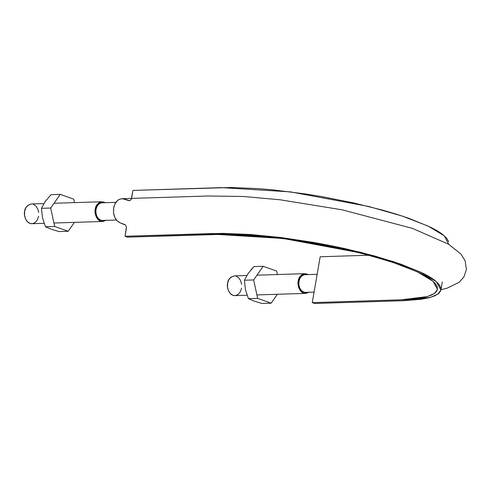<?xml version="1.0" encoding="UTF-8"?>
<svg xmlns="http://www.w3.org/2000/svg" width="491" height="491" viewBox="0 0 491 491"><rect width="100%" height="100%" fill="white"/><g stroke="black" fill="none" stroke-linecap="round" stroke-linejoin="round"><path stroke-width="0.74" d="M448.664 241.658L446.657 238.221L442.698 234.526C439.414 231.979 434.909 229.334 429.177 226.596L408.905 218.342L396.599 214.248L383.09 210.265L353.287 202.844L321.274 196.523L305.04 193.902L273.327 189.919L258.327 188.624L231.163 187.513L132.938 190.416L131.563 198.376M128.808 200.635L122.67 198.708M122.032 198.695L119.221 199.377L117.65 200.389L115.103 203.593L113.648 207.914L113.531 212.707L114.734 217.249L117.116 220.821L120.283 222.92L124.696 224.479M126.396 228.321L125.021 236.275L127.47 237.147L225.449 234.244L251.914 235.324L266.527 236.588L297.417 240.467L313.227 243.02L344.412 249.176L373.442 256.406L398.594 264.275L418.344 272.315C423.923 274.985 428.312 277.556 431.515 280.036L435.37 283.638L437.321 286.99L437.334 290.04L435.407 292.746L431.577 295.066L425.893 296.969L418.436 298.418L404.216 299.706L312.258 302.616L314.713 303.487L403.989 300.682L421.358 299.246L429.011 297.761L434.842 295.809L438.77 293.428L440.752 290.647L440.74 287.517L438.733 284.074L434.781 280.379C431.491 277.838 426.986 275.193 421.253 272.45L400.987 264.201L375.167 256.124L345.363 248.704L329.516 245.377L313.35 242.382L281.061 237.546L250.41 234.483L223.245 233.372L125.021 236.275L127.47 237.147L216.187 234.36L283.197 238.491L359.074 252.626L391.91 261.991L417.295 271.818L432.958 281.22L437.506 289.359L434.541 293.428L427.28 296.595L400.969 299.835L312.258 302.616L314.713 303.487L403.424 300.701L430.429 297.374L437.886 294.121L440.93 289.948L436.26 281.595L420.179 271.94L394.12 261.856L360.412 252.239L282.521 237.736L213.732 233.495L125.021 236.275L126.426 227.1L125.506 225.013L120.283 222.92C115.133 220.336 112.918 215.334 113.648 207.914C115.416 200.868 119 197.922 124.401 199.076L129.704 200.702L131.195 199.475L132.938 190.416L221.656 187.636L290.439 191.877L368.336 206.38L402.043 215.997L428.097 226.081L444.177 235.735L448.805 244.365M320.181 256.756L312.258 302.616L320.181 256.756L369.128 255.222L320.181 256.756M102.337 202.789A8.844 6.414 88.2 0 0 95.874 210.357A8.844 6.414 88.2 0 0 100.765 220.189A8.844 6.414 88.2 0 0 102.153 220.465M305.298 274.702A8.844 6.414 88.2 0 0 298.841 282.27A8.844 6.414 88.2 0 0 303.726 292.096A8.844 6.414 88.2 0 0 305.114 292.372M308.661 292.28L305.519 293.403C299.277 293.501 297.092 284.019 298.24 281.067C298.473 277.458 300.695 274.997 304.899 273.671L308.109 274.598L306.857 273.984L304.064 273.763L301.443 275.034L299.4 277.599L298.24 281.067L298.135 284.915L299.111 288.548L301.014 291.421L303.555 293.09L306.347 293.311L308.968 292.041M247.077 295.238L234.894 295.619C228.653 295.717 226.468 286.235 227.615 283.282C227.855 279.674 230.07 277.212 234.275 275.887L246.844 275.494M304.181 274.782L301.836 275.917L300.001 278.219L298.964 281.325L298.872 284.768L299.743 288.027L301.449 290.598L303.726 292.096L305.58 292.372M241.554 288.223L240.394 291.691L238.344 294.256L235.729 295.527M234.999 295.613L232.937 295.306L230.389 293.636L228.487 290.764L227.511 287.125L227.615 283.282L228.775 279.815L230.825 277.249L234.397 275.887M236.232 276.2L238.773 277.869L240.682 280.742L241.652 284.381M105.7 220.367L102.551 221.49C96.31 221.594 94.131 212.106 95.272 209.16C95.512 205.551 97.734 203.084 101.932 201.764L105.142 202.691L103.896 202.071L101.103 201.856L98.482 203.127L96.439 205.692L95.272 209.16L95.174 213.002L96.15 216.635L98.053 219.508L100.594 221.183L103.386 221.398L106.007 220.128M44.116 223.325L31.927 223.706C25.685 223.81 23.507 214.321 24.648 211.375C24.888 207.767 27.109 205.299 31.314 203.98L43.883 203.581M101.22 202.869L98.875 204.01L97.04 206.306L95.997 209.411L95.911 212.861L96.782 216.114L98.488 218.691L100.765 220.189L102.619 220.465M38.593 216.31L37.426 219.778L35.383 222.343L32.762 223.614M32.038 223.706L29.969 223.399L27.428 221.723L25.526 218.851L24.55 215.218L24.648 211.375L25.814 207.902L27.858 205.342L31.436 203.974M33.271 204.287L35.812 205.962L37.715 208.835L38.691 212.468M60.227 194.375L50.696 208.031L41.477 208.319L45.221 201.525L51.009 194.663L60.227 194.375L51.009 194.663L45.221 201.525L41.477 208.319L50.696 208.031L54.685 226.474L45.467 226.762L42.447 217.556L41.477 208.319L42.447 217.556L45.467 226.762L54.685 226.474L68.206 231.267L58.988 231.556L51.193 229.187L45.467 226.762L51.193 229.187L58.988 231.556L68.206 231.267L74.411 222.374L68.206 231.267L54.685 226.474L50.696 208.031L60.227 194.375L73.748 199.162L60.227 194.375M74.497 202.623L73.748 199.162L74.497 202.623M248.262 273.327L244.438 280.232L245.414 289.481L248.428 298.675L254.154 301.1L261.949 303.463L271.167 303.174L257.646 298.387L271.167 303.174L261.949 303.463L254.154 301.1L248.428 298.675L257.646 298.387L253.657 279.938L263.188 266.288L276.709 271.075L277.458 274.53L276.709 271.075L263.188 266.288L253.657 279.938L257.646 298.387L248.428 298.675L245.414 289.487L244.438 280.232L253.657 279.938L244.438 280.232L248.194 273.419L253.97 266.576L263.188 266.288L253.97 266.576L250.876 269.97M271.167 303.174L277.372 294.287L271.167 303.174M440.93 289.948L442.305 282M440.973 289.696L447.276 288.113L459.14 282.282L463.921 276.918L466.45 269.51L465.1 260.709L460.969 254.105L448.498 244.174L412.305 228.346L342.129 209.817L280.146 199.788L243.34 196.486L207.914 196.001L121.989 198.695M102.521 220.465L116.416 220.029M115.864 202.353L101.968 202.789M305.482 292.378L314.074 292.108M317.149 274.316L304.929 274.696M305.39 293.409L256.897 294.925M304.788 273.677L256.983 275.175M102.429 221.496L53.936 223.018M101.827 201.764L54.022 203.262"/></g></svg>
